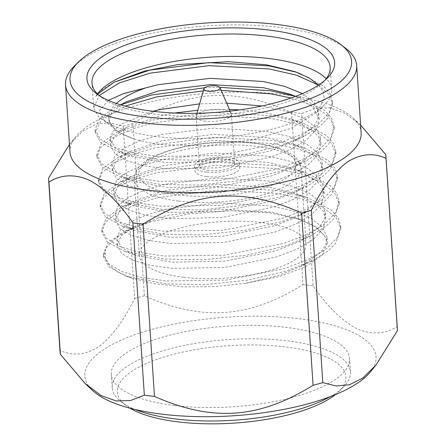 <?xml version="1.0" encoding="UTF-8"?>
<svg xmlns="http://www.w3.org/2000/svg" width="446" height="446" viewBox="0 0 446 446"><rect width="100%" height="100%" fill="white"/><g stroke="black" fill="none" stroke-linecap="round" stroke-linejoin="round"><path stroke-width="0.33" stroke-dasharray="2.23 1.67" d="M108.333 100.333L99.246 110.87L104.353 120.888L112.777 125.499L98.884 117.348L93.666 108.049L99.202 95.483M318.539 85.091L328.786 94.318L332.644 104.247L327.057 119.194L319.492 126.547L303.96 136.275L278.159 146.522L240.048 155.57L196.797 160.186L158.074 159.467L117.978 151.729L100.601 142.307L95.288 132.518L101.209 120.041L125.153 106.103M203.315 90.906L221.155 90.343M291.054 98.003L309.407 104.275L324.136 112.816L331.116 120.186L334.294 129.145L328.713 144.091L321.142 151.445L305.616 161.173L279.815 171.42L241.699 180.474L198.453 185.084L159.724 184.371L119.634 176.633L102.251 167.211L96.944 157.416L100.3 147.832L111.651 138.31L134.887 128.097L153.809 122.817L212.709 115.453L272.612 118.742L297.014 124.111L318.082 132.635L331.122 142.871L335.95 154.048L330.363 168.995L322.798 176.348L307.272 186.077L281.471 196.324L243.354 205.372L200.109 209.988L161.38 209.269L121.29 201.531L103.907 192.109L98.599 182.319L101.95 172.73L113.306 163.208L136.537 153L155.464 147.721L214.364 140.351L274.268 143.64L298.664 149.014L319.737 157.538L332.772 167.768L337.605 178.952L332.019 193.893L324.454 201.252L308.922 210.975L283.121 221.227L245.01 230.275L201.759 234.891L163.035 234.172L122.94 226.434L105.563 217.012L100.25 207.217L103.606 197.634L114.962 188.112L138.193 177.898L157.12 172.619L216.015 165.254L275.923 168.543L300.32 173.912L321.388 182.436L334.428 192.672L339.255 203.85L333.675 218.796L326.104 226.15L310.578 235.878L284.777 246.125L246.66 255.173L203.415 259.789L164.685 259.07L124.596 251.338L107.213 241.91L101.905 232.121L105.262 222.532L116.612 213.01L139.849 202.802L158.77 197.522L217.67 190.152L277.574 193.441L301.975 198.816L323.043 207.34L336.083 217.57L340.911 228.753L335.331 243.694L327.76 251.053L312.233 260.782L286.432 271.029L248.316 280.077L205.071 284.693L166.341 283.974L126.251 276.241L108.958 266.892L103.544 257.047L105.423 249.721L105.05 257.799L109.225 265.253L118 272.082L130.973 277.891L154.411 283.745L182.938 286.817L214.18 286.683L245.64 283.31L278.02 275.567L301.284 266.323L321.031 252.135L325.803 244.698L326.996 237.105L322.581 227.36L311.057 218.323L293.273 210.986L271.319 205.991L218.378 202.858L166.386 209.202L145.753 215.15L129.546 222.582L119.679 230.816L116.858 239.368L122.12 248.021L136.192 255.391L171.983 262.176L224.65 261.161L276.364 250.669L299.634 241.425L319.375 227.231L324.147 219.8L325.374 212.647L320.925 202.462L309.407 193.425L291.617 186.082L269.663 181.093L216.723 177.954L164.736 184.298L144.103 190.247L127.896 197.684L118.028 205.918L115.207 214.465L120.465 223.117L134.536 230.493L170.333 237.278L222.994 236.263L274.708 225.765L297.978 216.522L317.719 202.328L322.491 194.896L323.724 187.744L319.275 177.558L307.751 168.521L289.961 161.184L268.007 156.189L215.067 153.056L163.08 159.4L142.447 165.343L126.24 172.78L116.373 181.015L113.552 189.567L118.814 198.219L132.886 205.589L168.677 212.374L221.344 211.359L273.058 200.867L296.322 191.618L316.069 177.43L320.841 169.998L322.034 162.4L317.619 152.66L306.095 143.623L288.311 136.281L266.357 131.291L213.417 128.153L161.424 134.497L140.791 140.445L124.585 147.882L114.717 156.117L111.896 164.663L117.159 173.316L131.23 180.691L167.021 187.471L219.688 186.461L271.402 175.964L294.672 166.72L314.413 152.526L319.185 145.095L320.379 137.496L315.963 127.757L304.445 118.72L286.655 111.377L262.019 105.975M226.707 103.154L199.641 103.862M152.95 111.277L120.922 124.244L112.587 131.871L110.246 139.765L115.503 148.418L129.574 155.788L165.371 162.573L218.033 161.558L269.746 151.066L293.016 141.817L312.757 127.628L317.53 120.191L318.723 112.598L314.207 102.731L302.405 93.604M98.761 95.199A119.355 40.43 -3.8 0 0 100.947 97.011A119.355 40.43 -3.8 0 0 155.063 114.148A119.355 40.43 -3.8 0 0 323.166 82.248A119.355 40.43 -3.8 0 0 325.089 80.163M97.429 93.911A119.355 40.43 -3.8 0 0 95.684 96.592L102.385 89.445L113.395 82.582M112.777 125.499A119.355 40.43 -3.8 0 0 226.351 136.944A119.355 40.43 -3.8 0 0 324.655 104.659A119.355 40.43 -3.8 0 0 331.673 89.607A119.355 40.43 -3.8 0 0 326.243 78.713M296.657 72.263L299.751 73.3L323.439 85.844L329.834 93.186L332.448 101.225L329.349 112.632L318.277 124.311L299.991 135.082L276.654 143.924L217.804 155.576L157.873 156.446L133.036 152.867L112.955 146.851L99.999 138.907L95.087 129.513L99.653 118.43L115.051 107.48L121.111 104.659M204.686 87.79L219.761 87.327M295.224 96.208L301.407 98.204L325.089 110.747L331.49 118.09L334.099 126.129L330.999 137.53L319.933 149.215L301.641 159.986L278.304 168.828L219.454 180.479L159.523 181.349L134.686 177.77L114.605 171.755L101.655 163.81L96.737 154.416L101.309 143.333L116.701 132.384L153.078 119.941L212.207 112.437L272.411 115.72L303.057 123.102L326.745 135.651L333.14 142.988L335.754 151.032L332.655 162.433L321.583 174.118L303.297 184.884L279.96 193.726L221.11 205.377L161.179 206.247L136.342 202.668L116.261 196.658L103.31 188.708L98.427 179.727L102.959 168.237L118.357 157.282L154.734 144.839L213.857 137.335L274.067 140.618L304.713 148.005L328.401 160.549L334.795 167.891L337.41 175.93L334.31 187.337L323.238 199.016L304.952 209.787L281.616 218.629L222.766 230.281L162.835 231.151L137.998 227.571L117.917 221.556L104.961 213.612L100.082 204.63L104.615 193.135L120.013 182.185L156.39 169.742L215.513 162.238L275.723 165.522L306.369 172.909L330.051 185.452L336.451 192.789L339.06 200.834L335.961 212.235L324.894 223.92L306.603 234.685L283.266 243.527L224.416 255.184L164.485 256.049L139.648 252.475L119.567 246.46L106.616 238.51L101.738 229.528L106.271 218.038L121.663 207.089L158.04 194.64L217.169 187.142L277.373 190.42L308.019 197.807L331.707 210.35L338.101 217.693L340.716 225.732L337.616 237.138L326.544 248.818L308.258 259.589L284.922 268.431L226.072 280.082L166.141 280.952L141.304 277.373L121.223 271.358L108.272 263.413L103.355 254.014L107.926 242.936L123.319 231.987L151.701 221.562C126.725 229.506 111.299 238.894 105.423 249.721M318.611 85.041L323.094 91.586L324.292 98.46L316.9 112.431L291.227 128.264L252.096 139.966L206.833 145.703L163.693 144.772C152.153 143.506 141.995 141.466 133.22 138.661A104.916 35.535 -3.8 0 1 116.662 130.327L104.353 120.888M95.684 96.592L97.613 94.1M116.384 103.45A104.916 35.535 -3.8 0 0 108.796 118.028A104.916 35.535 -3.8 0 0 116.662 130.327M245.64 283.31L278.644 276.726L305.136 267.031L322.079 255.318L327.409 242.959L324.465 235.538L314.502 226.362L298.095 218.657L271.731 212.218L218.791 209.085L166.798 215.424L134.274 226.434L121.139 235.778L117.276 245.59L121.557 253.367L132.93 260.219L150.575 265.376L172.401 268.403L225.063 267.388L276.776 256.896L297.281 249.007L313.343 239.413L323.066 229.015L325.792 218.875L323.445 211.638L317.697 205.032L296.439 193.754L270.075 187.32L217.135 184.181L165.148 190.526L132.624 201.531L119.483 210.874L115.62 220.692L119.902 228.469L131.28 235.321L148.919 240.478L170.746 243.499L223.407 242.485L275.121 231.992L295.626 224.104L311.693 214.509L321.415 204.112L324.136 193.971L321.789 186.735L316.041 180.128L294.789 168.856L268.42 162.416L215.479 159.278L163.492 165.622L130.968 176.633L117.833 185.976L113.964 195.788L118.246 203.566L129.624 210.417L147.269 215.574L169.09 218.601L221.757 217.587L273.47 207.089L293.97 199.2L310.037 189.611L319.76 179.208L322.48 169.067L320.133 161.837L314.385 155.23L293.133 143.952L266.769 137.513L213.829 134.38L161.837 140.724L129.312 151.729L116.177 161.073L112.281 170.528L116.596 178.668L127.969 185.519L145.613 190.671L167.44 193.698L220.101 192.683L271.815 182.191L292.32 174.302L308.381 164.708L318.104 154.31L320.83 144.169L318.483 136.933L312.735 130.327L291.478 119.054L265.114 112.615L239.82 109.878M229.428 109.432L197.823 110.251M174.447 113.039L160.186 115.821L127.662 126.826L114.522 136.175L110.625 145.625L114.94 153.764L126.318 160.616L143.958 165.773L165.784 168.8L218.445 167.785L270.159 157.287L290.664 149.399L306.731 139.804L316.454 129.407L319.135 118.82L312.668 106.873L295.581 96.358M120.782 104.86L111.606 112.832L109.002 121.089L115.581 130.778L133.22 138.661M183.479 277.239A83.553 28.299 176.2 0 1 139.336 255.452A83.553 28.299 176.2 0 1 220.826 221.679A83.553 28.299 176.2 0 1 306.067 244.375A83.553 28.299 176.2 0 1 183.479 277.239M324.465 235.538L316.208 226.947L301.273 219.766L269.551 212.826L230.454 210.791L189.433 213.835L151.701 221.562M345.728 48.335A145.898 49.417 -3.8 0 0 207.819 25.801A145.898 49.417 -3.8 0 0 74.097 66.376M361.132 132.674A145.898 49.417 -3.8 0 0 353.343 118.229A145.898 49.417 -3.8 0 0 212.285 93.03A145.898 49.417 -3.8 0 0 75.792 136.666A145.898 49.417 -3.8 0 0 69.983 152.008M206.81 176.571A22.439 7.599 -3.8 0 0 239.736 167.746A22.439 7.599 -3.8 0 0 216.84 161.653A22.439 7.599 -3.8 0 0 194.952 170.723A22.439 7.599 -3.8 0 0 206.81 176.571M360.747 125.159L344.987 113.295L329.661 107.793L315.216 108.333L301.658 113.607A169.056 57.261 176.2 0 0 291.528 112.37C265.342 100.757 238.783 93.816 210.629 95.734C182.498 97.836 157.198 108.434 132.93 123.52A169.056 57.261 176.2 0 0 123.191 126.157L109.961 122.823L96.565 123.999L83.095 130.873L69.476 144.393M206.515 172.089A22.439 7.599 176.2 0 1 194.657 166.241A22.439 7.599 176.2 0 1 216.544 157.17A22.439 7.599 176.2 0 1 239.435 163.264A22.439 7.599 176.2 0 1 206.515 172.089M385.617 154.467L397.057 326.751C384.72 334.344 371.239 334.952 356.622 328.574C341.909 320.746 327.403 306.519 313.103 285.897L301.658 113.607M123.191 126.157L134.636 298.446C123.765 320.719 111.834 336.775 98.85 346.626C85.766 355.022 72.809 356.293 59.993 350.45L48.553 178.16M291.528 112.37L302.973 284.66C290.223 292.554 277.914 298.748 266.039 303.235C252.347 308.409 238.755 311.481 225.269 312.445C211.789 313.404 197.901 312.289 183.607 309.089C171.208 306.313 158.135 301.886 144.376 295.81L132.93 123.52M208.756 170.528A17.667 5.982 176.2 0 1 199.418 165.923A17.667 5.982 176.2 0 1 216.65 158.782A17.667 5.982 176.2 0 1 234.674 163.582A17.667 5.982 176.2 0 1 208.756 170.528M313.103 285.897A169.056 57.261 -3.8 0 0 308.08 285.245A169.056 57.261 -3.8 0 0 302.973 284.66M370.208 372.131A145.898 49.417 -3.8 0 0 298.932 318.728A145.898 49.417 -3.8 0 0 136.052 334.294A145.898 49.417 -3.8 0 0 92.656 390.562M397.057 326.751A169.056 57.261 176.2 0 1 397.403 329.338M60.037 351.743A169.056 57.261 176.2 0 1 59.993 350.45M134.636 298.446A169.056 57.261 176.2 0 1 144.376 295.81M205.478 121.228A17.667 5.982 176.2 0 1 196.145 116.618A17.667 5.982 176.2 0 1 196.223 115.893A17.667 5.982 176.2 0 1 213.372 109.476A17.667 5.982 176.2 0 1 231.223 113.568A17.667 5.982 176.2 0 1 231.396 114.276A17.667 5.982 176.2 0 1 205.478 121.228M174.414 405.492A119.355 40.43 176.2 0 1 111.349 374.361A119.355 40.43 176.2 0 1 286.471 327.414A119.355 40.43 176.2 0 1 349.536 358.539A119.355 40.43 176.2 0 1 174.414 405.492M330.352 396.6A119.355 40.43 -3.8 0 0 343.409 387.039A119.355 40.43 -3.8 0 0 350.433 371.986A119.355 40.43 -3.8 0 0 287.363 340.856A119.355 40.43 -3.8 0 0 112.241 387.808A119.355 40.43 -3.8 0 0 121.189 401.801A119.355 40.43 -3.8 0 0 135.4 409.551M130.065 408.218A114.583 38.813 176.2 0 1 125.895 405.408A114.583 38.813 176.2 0 1 154.868 360.067A114.583 38.813 176.2 0 1 285.423 346.904A114.583 38.813 176.2 0 1 339.228 391.237A114.583 38.813 176.2 0 1 335.464 394.576M178.422 201.046A83.553 28.299 176.2 0 1 134.274 179.253A83.553 28.299 176.2 0 1 215.764 145.48A83.553 28.299 176.2 0 1 301.005 168.181A83.553 28.299 176.2 0 1 178.422 201.046M180.362 195.002C158.581 193.553 121.535 179.922 147.96 160.738C160.237 151.958 184.722 145.652 205.299 143.523C226.417 141.666 242.758 141.65 254.326 143.467C276.107 144.917 313.153 158.542 286.728 177.731C274.446 186.512 249.966 192.817 229.389 194.947C208.271 196.803 191.931 196.82 180.362 195.002M303.96 136.27L293.016 141.817M117.978 151.729L129.574 155.788M305.61 161.173L294.672 166.72M119.634 176.633L131.23 180.691M307.266 186.071L296.322 191.618M121.29 201.531L132.886 205.589M308.922 210.975L297.978 216.522M122.94 226.434L134.536 230.493M310.572 235.873L299.634 241.425M124.596 251.332L136.192 255.391M312.228 260.776L301.284 266.323M126.251 276.236L130.979 277.891M331.673 89.607L330.185 67.195M93.632 107.631L91.999 83.017M332.649 104.247L332.448 101.236M95.282 132.518L95.087 129.507M334.299 129.145L334.104 126.14M96.938 157.416L96.737 154.411M335.955 154.048L335.754 151.038M98.594 182.319L98.393 179.309M337.611 178.946L337.41 175.941M100.244 207.223L100.049 204.212M339.261 203.85L339.066 200.845M101.9 232.121L101.699 229.116M340.917 228.753L340.716 225.743M103.556 257.047L103.355 254.014M316.905 112.431L324.655 104.659M327.029 237.551L327.392 242.959M116.83 239.006L117.242 245.228M325.374 212.647L325.792 218.875M115.174 214.102L115.586 220.33M323.724 187.744L324.136 193.971M113.518 189.204L113.936 195.426M322.068 162.846L322.48 169.067M111.868 164.301L112.281 170.528M320.412 137.942L320.83 144.169M110.212 139.397L110.625 145.625M318.762 113.044L319.174 119.266M108.975 120.727L108.796 118.028M298.095 218.657L301.273 219.772M134.274 226.434L123.319 231.987M296.439 193.754L308.019 197.807M132.624 201.531L121.663 207.089M294.789 168.856L306.369 172.909M130.968 176.633L120.013 182.185M293.133 143.952L304.713 148.005M129.312 151.729L118.357 157.282M291.478 119.054L303.057 123.102M127.662 126.826L116.701 132.384M289.828 94.151L301.407 98.204M126.006 101.928L115.051 107.48M299.751 73.3L295.046 71.655M306.067 244.375L301.005 168.181C299.84 161.826 296.674 157.176 291.517 154.238C283.533 149.025 271.854 145.402 256.483 143.372C242.641 141.599 227.839 141.337 212.079 142.586C181.572 144.989 153.435 153.524 141.633 164.362C137.028 167.93 134.575 172.892 134.274 179.253L139.336 255.452M75.792 136.666L70.055 143.679M353.343 118.229L360.63 125.047M194.657 166.241L194.952 170.723M239.435 163.264L239.736 167.746M196.145 116.618L199.418 165.923M231.396 114.276L234.674 163.582M196.959 113.301L196.223 115.893M230.153 111.099L231.223 113.568M350.433 371.986L349.536 358.539M112.241 387.808L111.349 374.361M339.228 391.237L343.409 387.039M125.895 405.408L121.189 401.801M100.947 97.011L96.241 93.404M323.166 82.248L327.353 78.056"/><path stroke-width="0.67" d="M99.202 95.483L119.154 82.995L149.973 73.161L209.096 65.657L269.306 68.94L296.501 75.173L318.539 85.091M125.153 106.103L156.892 96.871L203.315 90.906M221.155 90.343L270.962 93.838L291.054 98.003M262.019 105.975L226.707 103.154M199.641 103.862L159.774 109.599L152.95 111.277M302.405 93.604L284.738 86.396L263.045 81.49L210.105 78.351L158.118 84.695L123.631 93.576L108.333 100.333M325.089 80.163A119.355 40.43 -3.8 0 0 330.185 67.195A119.355 40.43 -3.8 0 0 267.121 36.07A119.355 40.43 -3.8 0 0 91.999 83.017A119.355 40.43 -3.8 0 0 98.761 95.199M326.243 78.713A119.355 40.43 -3.8 0 0 268.609 58.482A119.355 40.43 -3.8 0 0 97.429 93.911M114.221 82.164L149.772 70.133L208.895 62.635L269.105 65.913L296.657 72.263M121.111 104.659L151.428 95.037L204.686 87.79M219.761 87.327L270.761 90.817L295.224 96.208M97.613 94.1L114.215 82.159L144.471 71.092L178.065 64.531L228.558 61.687L266.569 64.837L295.035 71.683L308.955 77.838L318.611 85.041M145.045 88.146A104.916 35.535 -3.8 0 0 116.384 103.45M239.82 109.878L229.428 109.432M197.823 110.251L174.447 113.039M295.581 96.358L289.828 94.151L263.458 87.711L210.518 84.578L158.531 90.923L126.006 101.928L120.782 104.86M152.521 111.227A124.133 42.047 176.2 0 1 96.241 93.404A124.133 42.047 176.2 0 1 127.628 44.288A124.133 42.047 176.2 0 1 269.066 30.027A124.133 42.047 176.2 0 1 327.353 78.056A124.133 42.047 176.2 0 1 152.521 111.227M144.549 116.785A141.126 47.8 176.2 0 1 78.284 62.184A141.126 47.8 176.2 0 1 207.624 22.93A141.126 47.8 176.2 0 1 341.023 44.728A141.126 47.8 176.2 0 1 305.343 100.567A141.126 47.8 176.2 0 1 144.549 116.785M78.284 62.184L74.097 66.376A145.898 49.417 -3.8 0 0 65.517 84.779A145.898 49.417 -3.8 0 0 142.603 122.828A145.898 49.417 -3.8 0 0 356.666 65.439A145.898 49.417 -3.8 0 0 345.728 48.335L341.023 44.728M65.517 84.779L69.983 152.008A145.898 49.417 -3.8 0 0 147.069 190.063A145.898 49.417 -3.8 0 0 361.132 132.674L356.666 65.439M69.476 144.393L48.553 178.16A169.056 57.261 176.2 0 0 48.597 179.454A169.056 57.261 176.2 0 0 48.943 182.04C61.269 174.419 74.789 173.834 89.507 180.279C104.331 188.273 118.792 202.478 132.897 222.894A169.056 57.261 176.2 0 0 137.92 223.546A169.056 57.261 176.2 0 0 143.027 224.137C167.44 208.962 192.828 198.375 220.976 196.335C249.119 194.462 275.589 201.447 301.624 212.987A169.056 57.261 176.2 0 0 311.364 210.345C322.218 188.061 334.188 171.978 347.267 162.088C360.44 153.747 373.352 152.504 386.007 158.341A169.056 57.261 176.2 0 0 385.963 157.048L397.403 329.338A169.056 57.261 176.2 0 1 397.447 330.631L386.007 158.341M360.63 125.047L385.617 154.467A169.056 57.261 176.2 0 1 385.963 157.048M311.364 210.345L322.809 382.635L336.1 385.968L349.43 384.781L362.849 377.957L375.95 365.107L397.447 330.631M143.027 224.137L154.472 396.422C168.148 402.465 181.16 406.875 193.519 409.662C207.769 412.873 221.64 414.011 235.126 413.074C248.606 412.143 262.22 409.093 275.957 403.92C287.871 399.438 300.242 393.221 313.07 385.272L301.624 212.987M48.943 182.04L60.383 354.33L85.253 383.632L101.002 395.49L116.216 400.965L130.639 400.486L144.342 395.184L132.897 222.894M85.253 383.632L92.656 390.562A145.898 49.417 -3.8 0 0 233.715 415.761A145.898 49.417 -3.8 0 0 370.208 372.131L375.956 365.107M322.809 382.635A169.056 57.261 176.2 0 1 313.07 385.272M154.472 396.422A169.056 57.261 176.2 0 1 144.342 395.184M60.383 354.33A169.056 57.261 176.2 0 1 60.037 351.743L48.597 179.454M208.176 91.207A8.117 2.748 176.2 0 1 203.922 88.76A8.117 2.748 176.2 0 1 211.805 85.81A8.117 2.748 176.2 0 1 220.001 87.689A8.117 2.748 176.2 0 1 216.639 90.538A8.117 2.748 176.2 0 1 208.176 91.207M135.4 409.551A119.355 40.43 -3.8 0 0 330.352 396.6M335.464 394.576A114.583 38.813 176.2 0 1 234.206 423.103A114.583 38.813 176.2 0 1 130.065 408.218M203.922 88.76L196.959 113.301M220.001 87.689L230.153 111.099"/></g></svg>
